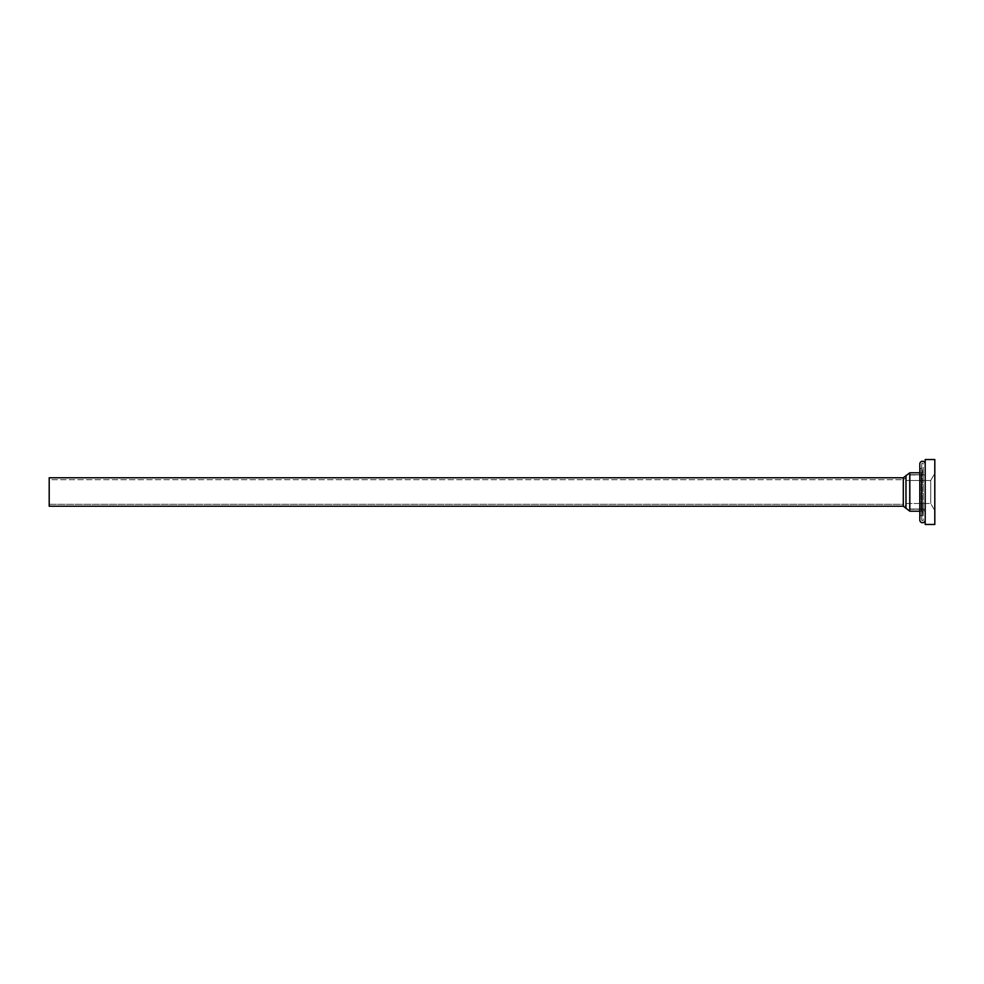 <?xml version="1.0" encoding="UTF-8"?>
<svg xmlns="http://www.w3.org/2000/svg" width="984" height="984" viewBox="0 0 984 984"><rect width="100%" height="100%" fill="white"/><g stroke="black" fill="none" stroke-linecap="round" stroke-linejoin="round"><path stroke-width="0.74" stroke-dasharray="4.92 3.69" d="M919.819 472.787L921.356 472.787L919.819 472.787L921.356 472.787L921.356 511.213L919.819 511.213L921.356 511.213L921.356 472.787A1.919 1.919 0 0 0 923.275 470.869L923.275 513.131A1.919 1.919 0 0 0 921.356 511.213L919.819 511.213M909.831 511.213L909.831 472.787M903.3 477.781L903.3 506.219M49.2 506.219L49.2 477.781M49.2 504.3L49.2 479.7L49.2 504.3L903.3 504.3L903.3 479.7L49.2 479.7L49.2 504.3L49.2 479.7L903.3 479.7L903.3 504.3L905.981 506.354L905.981 477.646L903.3 479.7L903.3 504.3L905.981 506.354L905.981 477.646L905.981 506.354L905.981 477.646L903.3 479.7L903.3 504.3L49.2 504.3M934.8 473.402L930.716 480.475L930.716 503.525L905.981 503.525L905.981 480.475L905.981 503.525L930.716 503.525L930.716 480.475L905.981 480.475L905.981 503.525L930.716 503.525L934.8 510.598L934.8 473.402L934.8 510.598L934.8 473.402L930.716 480.475L930.716 503.525L930.716 480.475L905.981 480.475L905.981 503.525L905.981 480.475L930.716 480.475L930.716 503.525L930.716 480.475L934.8 473.402L934.8 510.598L930.716 503.525L934.8 510.598L934.8 473.402L934.8 510.598M934.8 459.54L934.8 524.46L934.8 459.54M925.194 459.54L925.194 524.46L925.194 459.54M925.194 463.956L925.194 520.044L925.194 463.956M919.819 463.956A2.694 2.694 0 0 0 919.843 464.288L919.843 519.712A2.694 2.694 0 0 0 919.819 520.044A2.694 2.694 0 0 1 919.843 519.712L919.843 464.288L920.384 515.444L920.384 468.556L922.254 467.978L922.254 516.022L922.254 467.978L920.384 468.556L920.384 515.444L922.254 516.022L921.737 463.956L921.737 520.044A0.763 0.763 0 0 0 922.5 520.819A0.763 0.763 0 0 0 923.275 520.044L923.275 463.956A0.763 0.763 0 0 0 922.5 463.181A0.763 0.763 0 0 0 921.737 463.956L921.737 520.044L921.737 463.956A0.763 0.763 0 0 1 922.5 463.181A0.763 0.763 0 0 1 923.275 463.956L923.275 520.044A0.763 0.763 0 0 1 922.5 520.819A0.763 0.763 0 0 1 921.737 520.044L922.254 516.022L920.384 515.444L919.843 519.712L919.843 464.288A2.694 2.694 0 0 1 919.819 463.956L919.819 520.044L919.819 463.956M909.831 474.706L909.831 509.294L909.831 474.706L909.831 509.294L909.831 474.706L921.356 474.706A3.838 3.838 0 0 0 925.194 470.869L925.194 513.131A3.838 3.838 0 0 0 921.356 509.294L909.474 509.023L925.194 509.023L925.194 474.977L909.474 474.977L909.474 509.023L909.474 474.977L909.474 509.023L925.194 509.023L925.194 474.977L925.194 509.023L925.194 474.977L909.831 474.706L909.831 509.294L921.356 509.294L921.356 474.706A3.838 3.838 0 0 0 925.194 470.869L925.194 513.131A3.838 3.838 0 0 0 921.356 509.294L921.356 474.706L921.356 509.294L921.356 474.706L909.831 474.706M905.981 474.977L905.981 509.023M905.981 503.525L905.981 480.475M921.356 511.213A1.919 1.919 0 0 1 923.275 513.131L923.275 470.869A1.919 1.919 0 0 1 921.356 472.787L921.356 511.213L921.356 472.787"/><path stroke-width="1.48" d="M919.819 511.213L909.831 511.213L909.831 472.787L909.831 511.213L919.819 511.213L909.831 511.213L903.3 506.219L909.831 511.213L909.831 472.787L919.819 472.787L909.831 472.787L903.3 477.781L909.831 472.787L919.819 472.787M909.831 511.213L903.3 506.219L903.3 477.781L49.2 477.781L49.2 506.219L49.2 477.781L903.3 477.781L903.3 506.219L49.2 506.219L903.3 506.219L903.3 477.781L909.831 472.787M934.8 524.46L934.8 459.54L925.194 459.54L925.194 524.46L934.8 524.46L934.8 459.54L925.194 459.54L925.194 524.46L934.8 524.46M925.194 463.956A2.694 2.694 0 0 0 922.5 461.262A2.694 2.694 0 0 0 919.819 463.956L919.819 520.044A2.694 2.694 0 0 0 922.5 522.738A2.694 2.694 0 0 0 925.194 520.044A2.694 2.694 0 0 1 922.5 522.738A2.694 2.694 0 0 1 919.819 520.044L919.819 463.956A2.694 2.694 0 0 1 922.5 461.262A2.694 2.694 0 0 1 925.194 463.956M905.981 508.273L905.981 475.727M903.3 506.219L49.2 506.219L49.2 477.781L903.3 477.781"/></g></svg>
